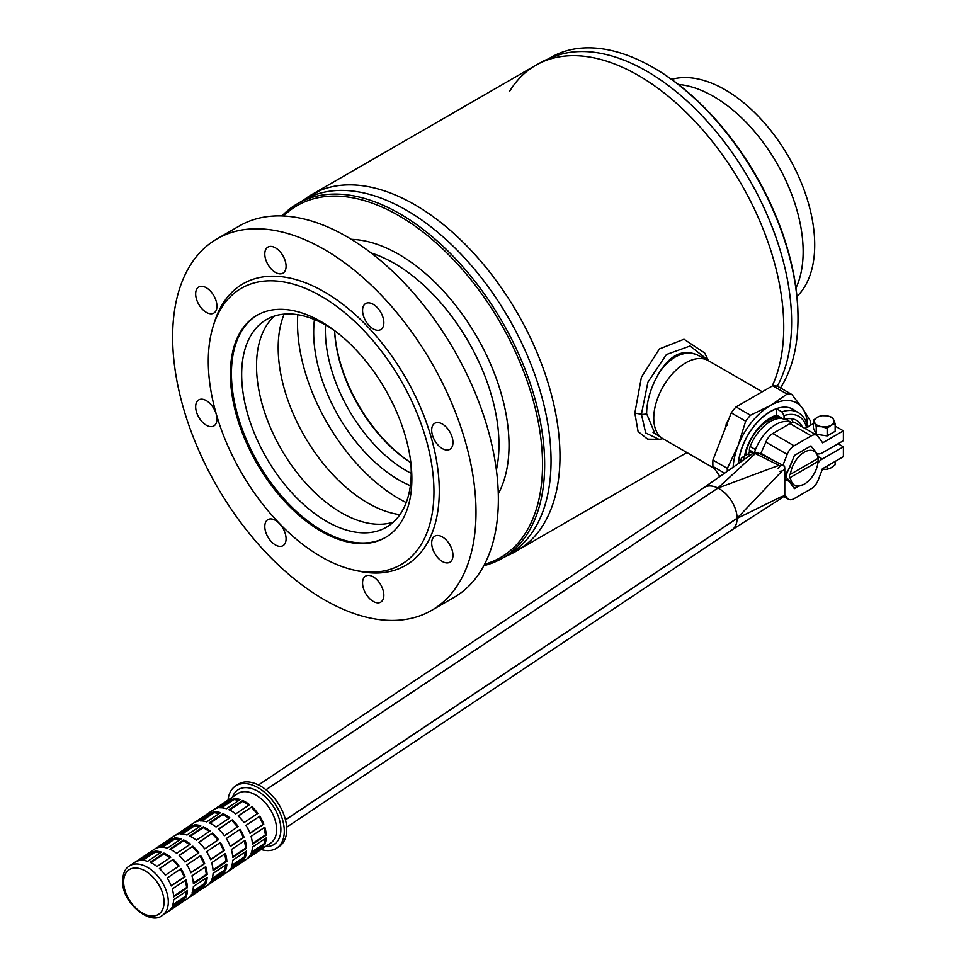 <?xml version="1.0" encoding="UTF-8"?>
<svg xmlns="http://www.w3.org/2000/svg" width="966" height="966" viewBox="0 0 966 966"><rect width="100%" height="100%" fill="white"/><g stroke="black" fill="none" stroke-linecap="round" stroke-linejoin="round"><path stroke-width="1.45" d="M509.601 91.323A205.48 118.637 -120 0 1 527.907 70.554A205.48 118.637 -120 0 1 688.698 114.845A205.48 118.637 -120 0 1 783.74 327.136A205.48 118.637 60 0 1 772.184 386.05A205.48 118.637 60 0 0 783.74 327.136A205.48 118.637 -120 0 0 694.047 120.352A205.48 118.637 -120 0 0 535.707 65.302L314.385 193.091M299.013 202.824L320.386 190.362A205.48 118.637 60 0 1 475.55 255.253A205.48 118.637 60 0 1 559.978 456.338A205.48 118.637 -120 0 0 470.285 249.542A205.48 118.637 -120 0 0 311.933 194.492A205.48 118.637 -120 0 0 303.529 200.216M503.745 557.418L514.564 552.214L525.214 545.15A205.48 118.637 -120 0 0 559.978 456.338A205.48 118.637 60 0 1 517.414 550.403M745.414 455.578A32.759 18.909 -60 0 1 768.187 420.608A32.759 18.909 -60 0 1 780.926 417.65M791.142 418.664A37.553 21.687 -60 0 1 793.171 422.516M744.545 456.085A37.553 21.687 -60 0 1 770.325 417.916A37.553 21.687 -60 0 1 776.604 415.163L776.604 408.799A45.16 26.07 -60 0 0 770.325 411.709A45.16 26.07 -60 0 0 738.531 463.487M714.26 468.365L663.111 438.83A45.16 26.07 -60 0 1 662.459 438.431A45.16 26.07 -60 0 1 656.373 402.037A45.16 26.07 -60 0 1 685.691 362.854A45.16 26.07 120 0 1 707.607 360.246A45.16 26.07 120 0 1 708.271 360.62L762.259 391.785M790.635 408.171L798.218 412.542A45.16 26.07 120 0 0 781.917 411.878L776.604 408.799M773.621 419.908A28.678 16.555 120 0 0 772.86 418.459M776.966 418.821A32.759 18.909 120 0 0 776.507 417.59M781.917 411.878L784.054 415.609L784.054 419.461A37.553 21.687 -60 0 1 796.552 420.355A37.553 21.687 -60 0 1 802.251 426.851M784.054 419.461L776.604 415.163M788.304 420.717A33.87 19.549 120 0 0 786.421 418.894M778.801 416.431A33.87 19.549 120 0 0 768.187 419.703A33.87 19.549 120 0 0 762.693 423.615M744.883 454.467A33.87 19.549 120 0 0 744.617 456.049M777.63 417.469A32.759 18.909 -60 0 1 778.137 418.58M634.843 413.11L638.091 431.536L647.594 439.156L658.957 439.325L645.699 432.985L641.412 414.245L647.908 382.174L666.407 354.534L690.074 345.997L708.211 360.27L704.697 352.988L684 339.247L659.404 348.931L641.4 377.223L634.843 413.11L641.412 414.245A6.025 3.478 0 0 0 646.616 413.665C646.713 402.568 649.828 390.868 655.974 378.551C667.76 356.08 681.453 348.183 697.041 354.836L699.698 356.2M662.893 438.709L658.957 439.325M654.888 433.529L646.616 413.665M697.041 354.836C690.219 352.035 682.89 352.795 675.053 357.13C667.361 361.755 660.998 368.903 655.974 378.551M818.117 457.739L818.117 459.587A20.322 11.737 -60 0 1 818.021 461.482L789.463 477.965A20.322 11.737 -60 0 1 789.379 476.178A20.322 11.737 -60 0 1 789.463 474.282L790.526 474.282A19.574 11.302 120 0 1 804.28 452.209A19.574 11.302 120 0 1 818.021 458.403L818.021 457.787A20.322 11.737 -60 0 1 818.117 459.587L818.117 457.739A22.58 13.041 120 0 0 818.081 456.556C817.936 454.491 815.582 451.134 811.005 446.509A22.58 13.041 120 0 0 810.112 446.377M793.533 487.456A22.58 13.041 120 0 0 795.078 487.564L804.038 484.304M784.778 476.528L786.215 477.349A22.58 13.041 120 0 1 786.179 476.178A22.58 13.041 120 0 1 786.215 474.958L793.183 458.56M784.899 474.197L786.215 474.958M790.526 477.965A19.574 11.302 120 0 0 804.28 484.159A19.574 11.302 120 0 0 818.021 462.098M793.279 487.407C793.134 485.33 790.78 481.974 786.215 477.349M789.463 477.965L818.021 461.482M796.721 454.117L808.53 447.294M818.021 458.403L790.526 474.282M782.255 418.423A33.122 19.115 120 0 0 750.135 446.509L755.46 449.588A33.122 19.115 120 0 1 791.83 422.77L786.879 419.896A33.122 19.115 120 0 0 785.261 419.135M742.6 460.649L740.946 459.695A2.258 1.304 -60 0 1 742.516 457.256L747.805 454.201A2.258 1.304 120 0 0 749.399 451.436L749.399 450.059A7.523 4.347 -60 0 1 750.135 446.509M740.946 459.695A42.154 24.331 120 0 0 740.693 461.977M755.46 449.588A7.523 4.347 120 0 0 754.724 453.006M791.878 394.526L777.461 386.195A58.709 33.895 120 0 0 772.667 385.772L787.085 394.092A58.709 33.895 120 0 1 791.878 394.526L802.589 408.449L810.196 420.572A58.709 33.895 -60 0 1 810.257 425.402M719.936 476.443L712.932 466.469A58.709 33.895 120 0 1 712.932 460.082L731.25 412.88A58.709 33.895 120 0 1 736.044 406.915L772.667 385.772M738.362 463.608A45.39 26.203 -60 0 1 770.325 411.528A45.39 26.203 -60 0 1 793.014 409.282A45.39 26.203 -60 0 1 795.163 410.779M807.564 426.26A52.683 30.417 120 0 0 802.589 408.449A52.683 30.417 -60 0 0 770.325 405.563L787.085 394.092M727.253 471.348A58.709 33.895 -60 0 1 727.35 468.401L738.06 445.7A52.683 30.417 120 0 0 733.146 467.242M738.06 445.7A52.683 30.417 -60 0 1 770.325 405.563L750.461 415.247A58.709 33.895 120 0 0 745.667 421.2L738.06 445.7M712.932 460.082L727.35 468.401M712.932 466.469L724.585 473.207M736.044 406.915L750.461 415.247M731.25 412.88L745.667 421.2M727.446 425.137L726.335 423.458A45.16 26.07 -60 0 1 728.557 419.824M725.683 427.214L726.335 423.458M813.324 423.627L804.992 428.433M811.271 435.883L789.983 423.591A11.29 6.521 -60 0 1 795.622 423.023L816.91 435.316A11.29 6.521 120 0 0 811.271 435.883L794.088 445.797A11.29 6.521 120 0 0 787.169 454.394L782.943 465.274A5.265 2.813 116.5 0 0 778.161 468.57M789.983 423.591L772.8 433.505A11.29 6.521 -60 0 0 765.881 442.102L760.556 454.092M816.838 453.465A11.29 6.521 120 0 0 822.356 452.837L843.39 440.689L843.39 430.848L822.634 442.839L818.178 436.499A11.29 6.521 120 0 0 816.91 435.316M784.778 474.294A11.29 6.521 120 0 0 789.922 466.952L794.378 455.469L810.981 445.881L812.575 448.152M761.425 453.585L773.5 460.553M835.143 426.091L843.39 430.848M818.069 456.507L822.356 458.983A11.29 6.521 120 0 0 817.9 463.112M822.356 458.983L843.39 446.835L843.39 456.664L822.634 468.643L818.178 480.126A11.29 6.521 120 0 1 811.271 488.736L794.088 498.649A11.29 6.521 120 0 1 788.449 499.205A11.29 6.521 120 0 1 787.169 498.033L784.778 494.628M797.107 487.069L794.378 488.651L789.922 482.312A11.29 6.521 120 0 0 788.654 481.14A11.29 6.521 120 0 0 784.778 480.899M809.593 479.861L811.561 477.554M843.39 446.835L838.065 443.756M752.78 453.561A4.516 2.789 56.3 0 1 752.804 453.537L703.719 487.745A25.285 15.625 56.3 0 1 703.852 487.661A25.285 15.625 56.3 0 1 709.491 485.946A25.285 15.625 56.3 0 1 717.895 488.047L717.943 488.072A25.285 15.625 56.3 0 1 726.432 494.447A25.285 15.625 56.3 0 1 735.09 508.116A25.285 15.625 56.3 0 1 737.082 518.271L737.082 518.392A25.285 15.625 56.3 0 1 735.09 526.567A25.285 15.625 56.3 0 1 731.987 529.875A25.285 15.625 56.3 0 1 731.817 529.984L781.385 498.263M285.501 819.905L737.082 518.392L782.327 496.198M285.465 819.796L737.082 518.271L782.17 470.913M266.012 789.814L717.943 488.072L778.91 465.358A4.516 2.789 56.3 0 1 780.033 466.119M265.94 789.753L717.895 488.047L755.34 453.585L778.91 465.358M752.804 453.537A4.516 2.789 56.3 0 1 755.34 453.585M831.146 425.257A9.781 5.651 180 0 1 821.704 426.718A9.781 5.651 180 0 1 814.785 422.722A9.781 5.651 180 0 1 817.308 417.276A9.781 5.651 180 0 1 826.763 415.803A9.781 5.651 180 0 1 833.682 419.799A9.781 5.651 180 0 1 831.146 425.257L827.162 428.276L821.704 426.718L816.246 426.586L813.324 420.295L817.308 417.276L821.305 415.682L826.763 415.803L832.221 417.36L833.682 419.799L835.143 423.663L831.146 425.257M835.143 423.663L835.143 431.307L827.162 435.92L816.246 434.241L813.324 427.938L813.324 420.295M827.162 428.276L827.162 435.92M816.246 426.586L816.246 434.241M825.218 469.488A5.265 3.043 180 0 1 822.368 469.343M821.704 469.247L827.162 469.379L831.146 467.785L835.143 464.767L835.143 461.422M827.162 469.379L827.162 466.035M237.877 784.452A37.251 23.015 56.3 0 1 268.838 792.241A37.251 23.015 56.3 0 1 286.745 829.504A37.251 23.015 -123.7 0 1 279.259 846.421L276.795 848.063A37.251 23.015 -123.7 0 0 284.294 831.146A37.251 23.015 56.3 0 0 266.387 793.883A37.251 23.015 56.3 0 0 235.414 786.095L237.877 784.452M228.061 800.053A37.251 23.015 56.3 0 1 235.414 786.095M261.086 849.5A37.251 23.015 -123.7 0 0 276.795 848.063M264.829 844.393A29.729 18.366 56.3 0 0 266.254 837.884L252.464 847.085A29.729 18.366 56.3 0 1 251.051 853.594L264.829 844.393L264.032 843.801L265.167 838.609M245.135 857.542A29.729 18.366 56.3 0 0 246.559 851.034L232.77 860.235A29.729 18.366 56.3 0 1 231.357 866.743L245.135 857.542L244.338 856.951L245.473 851.758M225.44 870.692A29.729 18.366 56.3 0 0 226.865 864.184L213.088 873.385A29.729 18.366 56.3 0 1 211.663 879.893L225.44 870.692L224.643 870.1L225.778 864.908M205.758 883.83A29.729 18.366 56.3 0 0 207.171 877.333L193.393 886.534A29.729 18.366 56.3 0 1 191.968 893.043L205.758 883.83L204.949 883.25L206.084 878.058M186.064 896.979A29.729 18.366 56.3 0 0 187.476 890.483L173.699 899.684A29.729 18.366 56.3 0 1 172.274 906.193L186.064 896.979L185.255 896.4L186.39 891.207M247.042 858.859L259.769 850.358L259.117 849.512M259.769 850.358A29.729 18.366 56.3 0 0 260.313 850.02A29.729 18.366 56.3 0 0 263.79 846.397L250.001 855.598A29.729 18.366 56.3 0 1 246.523 859.221L240.619 863.169A29.729 18.366 56.3 0 1 240.075 863.507L239.423 862.662M227.348 872.008L240.075 863.507M240.619 863.169A29.729 18.366 56.3 0 0 244.096 859.547L230.306 868.748A29.729 18.366 56.3 0 1 226.829 872.37L220.924 876.319A29.729 18.366 56.3 0 1 220.393 876.657L219.729 875.812M207.654 885.158L220.393 876.657M220.924 876.319A29.729 18.366 56.3 0 0 224.402 872.696L210.624 881.898A29.729 18.366 56.3 0 1 207.135 885.52L201.23 889.469A29.729 18.366 56.3 0 1 200.699 889.807L200.034 888.962M187.959 898.308L200.699 889.807M201.23 889.469A29.729 18.366 56.3 0 0 204.707 885.834L190.93 895.047A29.729 18.366 56.3 0 1 187.44 898.67L181.536 902.618A29.729 18.366 56.3 0 1 181.004 902.944L180.352 902.111M168.265 911.457L181.004 902.944M181.536 902.618A29.729 18.366 56.3 0 0 185.025 898.984L171.236 908.197A29.729 18.366 56.3 0 1 167.758 911.819L162.336 915.43A29.729 18.366 56.3 0 0 168.313 901.93A29.729 18.366 56.3 0 0 154.029 872.201A29.729 18.366 56.3 0 0 129.323 865.983L134.733 862.372A29.729 18.366 56.3 0 1 138.911 860.634L152.688 851.432A29.729 18.366 56.3 0 0 148.523 853.159L154.427 849.223A29.729 18.366 56.3 0 1 158.605 847.484L172.383 838.283A29.729 18.366 56.3 0 0 168.217 840.009L174.121 836.073A29.729 18.366 56.3 0 1 178.299 834.334L192.077 825.133A29.729 18.366 56.3 0 0 187.899 826.872L193.816 822.923A29.729 18.366 56.3 0 1 197.982 821.197L211.771 811.983A29.729 18.366 56.3 0 0 207.593 813.722L213.51 809.774A29.729 18.366 56.3 0 1 217.676 808.047L231.466 798.846A29.729 18.366 56.3 0 0 227.288 800.572L237.624 793.666A29.729 18.366 -123.7 0 1 262.341 799.884A29.729 18.366 -123.7 0 1 276.626 829.625A29.729 18.366 -123.7 0 1 270.649 843.113L260.313 850.02M214.464 809.194L226.382 801.237A29.729 18.366 56.3 0 1 227.288 800.572M194.782 822.344L206.7 814.386A29.729 18.366 56.3 0 1 207.593 813.722M175.088 835.493L187.006 827.536A29.729 18.366 56.3 0 1 187.899 826.872M155.393 848.643L167.311 840.686A29.729 18.366 56.3 0 1 168.217 840.009M135.699 861.793L147.617 853.835A29.729 18.366 56.3 0 1 148.523 853.159M233.675 798.568L219.898 807.769A29.729 18.366 56.3 0 1 226.394 808.735L240.184 799.534A29.729 18.366 56.3 0 0 233.675 798.568L233.929 799.534L221.576 807.781M213.993 811.718L200.204 820.919A29.729 18.366 56.3 0 1 206.7 821.885L220.489 812.684A29.729 18.366 56.3 0 0 213.993 811.718L214.247 812.684L201.882 820.931M194.299 824.867L180.509 834.069A29.729 18.366 56.3 0 1 187.006 835.035L200.795 825.821A29.729 18.366 56.3 0 0 194.299 824.867L194.552 825.833L182.188 834.081M174.605 838.005L160.815 847.218A29.729 18.366 56.3 0 1 167.311 848.184L181.101 838.971A29.729 18.366 56.3 0 0 174.605 838.005L174.858 838.983L162.505 847.23M154.91 851.155L141.133 860.356A29.729 18.366 56.3 0 1 147.629 861.322L161.407 852.121A29.729 18.366 56.3 0 0 154.91 851.155L155.164 852.133L142.811 860.38M242.72 800.512L228.942 809.713A29.729 18.366 56.3 0 1 235.74 813.879L249.518 804.678A29.729 18.366 56.3 0 0 242.72 800.512L242.635 801.345L229.63 810.039M223.037 813.662L209.248 822.863A29.729 18.366 56.3 0 1 216.046 827.029L229.823 817.828A29.729 18.366 56.3 0 0 223.037 813.662L222.941 814.495L209.936 823.189M203.343 826.811L189.553 836.013A29.729 18.366 56.3 0 1 196.352 840.178L210.129 830.977A29.729 18.366 56.3 0 0 203.343 826.811L203.258 827.645L190.242 836.339M183.649 839.961L169.859 849.162A29.729 18.366 56.3 0 1 176.657 853.328L190.447 844.115A29.729 18.366 56.3 0 0 183.649 839.961L183.564 840.794L170.547 849.476M163.954 853.111L150.165 862.312A29.729 18.366 56.3 0 1 156.963 866.478L170.753 857.265A29.729 18.366 56.3 0 0 163.954 853.111L163.87 853.944L150.865 862.626M251.957 806.743L238.167 815.944A29.729 18.366 56.3 0 1 244.084 822.585L257.874 813.384A29.729 18.366 56.3 0 0 251.957 806.743L238.348 816.113M232.263 819.893L218.473 829.094A29.729 18.366 56.3 0 1 224.39 835.735L238.179 826.534A29.729 18.366 56.3 0 0 232.263 819.893L218.654 829.263M212.568 833.042L198.791 842.243A29.729 18.366 56.3 0 1 204.707 848.885L218.485 839.683A29.729 18.366 56.3 0 0 212.568 833.042L198.972 842.412M192.874 846.192L179.096 855.393A29.729 18.366 56.3 0 1 185.013 862.034L198.791 852.833A29.729 18.366 56.3 0 0 192.874 846.192L179.278 855.562M173.18 859.342L159.402 868.543A29.729 18.366 56.3 0 1 165.319 875.184L179.096 865.983A29.729 18.366 56.3 0 0 173.18 859.342L159.583 868.712M263.79 824.155A29.729 18.366 56.3 0 0 259.769 816.185L245.992 825.387A29.729 18.366 56.3 0 1 250.001 833.356L263.79 824.155L263.126 824.348L259.202 816.56M244.096 837.305A29.729 18.366 56.3 0 0 240.075 829.335L226.298 838.536A29.729 18.366 56.3 0 1 230.306 846.506L244.096 837.305L243.432 837.498L239.508 829.709M224.402 850.454A29.729 18.366 56.3 0 0 220.393 842.485L206.603 851.686A29.729 18.366 56.3 0 1 210.624 859.655L224.402 850.454L223.738 850.648L219.825 842.859M204.707 863.604A29.729 18.366 56.3 0 0 200.699 855.635L186.909 864.836A29.729 18.366 56.3 0 1 190.93 872.805L204.707 863.604L204.043 863.785L200.131 856.009M185.025 876.754A29.729 18.366 56.3 0 0 181.004 868.772L167.215 877.985A29.729 18.366 56.3 0 1 171.236 885.955L185.025 876.754L184.361 876.935L180.437 869.159M266.254 835.119A29.729 18.366 56.3 0 0 264.829 827.198L251.051 836.399A29.729 18.366 56.3 0 1 252.464 844.332L266.254 835.119L265.445 834.902L264.153 827.657M246.559 848.269A29.729 18.366 56.3 0 0 245.135 840.348L231.357 849.549A29.729 18.366 56.3 0 1 232.77 857.47L246.559 848.269L245.75 848.051L244.458 840.806M226.865 861.418A29.729 18.366 56.3 0 0 225.44 853.497L211.663 862.698A29.729 18.366 56.3 0 1 213.088 870.62L226.865 861.418L226.068 861.201L224.764 853.956M207.171 874.568A29.729 18.366 56.3 0 0 205.758 866.647L191.968 875.848A29.729 18.366 56.3 0 1 193.393 883.769L207.171 874.568L206.374 874.351L205.07 867.106M187.476 887.718A29.729 18.366 56.3 0 0 186.064 879.797L172.274 888.998A29.729 18.366 56.3 0 1 173.699 896.919L187.476 887.718L186.679 887.5L185.375 880.243M226.382 801.237L226.805 801.949M206.7 814.386L207.11 815.099M187.006 827.536L187.416 828.248M167.311 840.686L167.734 841.398M147.617 853.835L148.04 854.548M239.037 800.295L233.929 799.534M219.342 813.444L214.247 812.684M199.648 826.594L194.552 825.833M179.966 839.732L174.858 838.983M160.271 852.881L155.164 852.133M248.817 805.137L242.635 801.345M229.135 818.287L222.941 814.495M209.441 831.436L203.258 827.645M189.747 844.586L183.564 840.794M170.052 857.736L163.87 853.944M257.294 813.77L251.546 807.31M237.612 826.92L231.852 820.46M217.918 840.07L212.158 833.598M198.223 853.207L192.463 846.747M178.529 866.357L172.769 859.897M249.928 833.163L263.126 824.348M230.234 846.301L243.432 837.498M210.54 859.45L223.738 850.648M190.845 872.6L204.043 863.785M171.151 885.75L184.361 876.935M252.416 843.608L265.445 834.902M232.734 856.757L245.75 848.051M213.039 869.907L226.068 861.201M193.345 883.045L206.374 874.351M173.651 896.194L186.679 887.5M251.595 852.109L264.032 843.801M231.9 865.258L244.338 856.951M212.206 878.408L224.643 870.1M192.512 891.558L204.949 883.25M172.817 904.695L185.255 896.4M410.84 462.666A115.908 66.92 60 0 1 334.622 330.662M505.399 556.356A204.732 118.202 -120 0 0 551.043 460.879A204.732 118.202 -120 0 0 550.499 445.99A204.732 118.202 60 0 1 551.043 460.879A204.732 118.202 60 0 1 508.647 554.593L502.26 558.276A204.732 118.202 60 0 1 483.869 565.629M300.776 201.93A204.732 118.202 60 0 1 418.894 218.05A204.732 118.202 60 0 1 550.499 445.99A204.732 118.202 -120 0 0 418.894 218.05A204.732 118.202 -120 0 0 303.916 199.998L297.528 203.681A204.732 118.202 60 0 1 455.3 258.526A204.732 118.202 60 0 1 544.655 464.561A204.732 118.202 60 0 1 502.26 558.276M281.975 215.937A204.732 118.202 60 0 1 297.528 203.681M283.521 215.998A203.222 117.333 60 0 1 443.998 250.158A203.222 117.333 60 0 1 542.53 464.561A203.222 117.333 60 0 1 484.582 564.253M410.381 485.681A120.424 69.528 60 0 1 313.672 332.437A120.424 69.528 -120 0 1 314.457 319.553M411.226 473.388A114.411 66.05 60 0 1 325.385 330.589A114.411 66.05 -120 0 1 325.53 324.962M410.84 462.75A114.411 66.05 60 0 1 334.562 330.614M297.769 314.699A143.294 82.738 -120 0 0 297.504 323.091A143.294 82.738 60 0 0 406.239 502.561M411.226 472.338A119.905 69.226 -120 0 0 410.791 462.11A119.905 69.226 60 0 1 411.226 472.338A119.905 69.226 60 0 1 386.4 527.219A119.905 69.226 60 0 1 294.002 495.099A119.905 69.226 60 0 1 241.669 374.434A119.905 69.226 60 0 1 335.081 330.976A119.905 69.226 -120 0 0 266.495 319.553A119.905 69.226 -120 0 0 241.669 374.434A119.905 69.226 -120 0 0 326.448 521.29A119.905 69.226 -120 0 0 411.226 472.338M351.382 239.363A155.828 89.971 -120 0 1 509.022 445.217A155.828 89.971 60 0 1 498.287 493.795M371.101 252.947A148.112 85.515 -120 0 1 498.963 444.71A148.112 85.515 60 0 1 496.379 469.947M544.884 60.882A204.732 118.202 60 0 1 702.499 116.234A204.732 118.202 60 0 1 791.613 321.98A204.732 118.202 60 0 1 777.304 386.171A204.732 118.202 -120 0 0 791.613 321.98A204.732 118.202 -120 0 0 710.348 124.843A204.732 118.202 -120 0 0 557.793 55.207L544.1 60.617L533.268 66.714M780.456 387.934A204.732 118.202 -120 0 0 798.001 318.297A204.732 118.202 -120 0 0 653.233 67.56A204.732 118.202 -120 0 0 550.874 57.417L549.388 58.274M798.001 317.065L798.001 318.297L798.001 317.065A203.222 117.333 -120 0 0 654.296 68.175L653.233 67.56M671.599 79.369A126.679 73.138 60 0 1 765.313 123.95A126.679 73.138 60 0 1 814.712 244.917A126.679 73.138 -120 0 1 796.95 296.49M411.866 478.846A128.333 74.092 60 0 1 385.289 537.591A128.333 74.092 60 0 1 286.395 503.214A128.333 74.092 60 0 1 230.379 374.071A128.333 74.092 -120 0 1 256.956 315.314A128.333 74.092 -120 0 1 355.85 349.704A128.333 74.092 -120 0 1 411.866 478.846M498.359 499.277A214.512 123.853 60 0 1 453.923 597.483L431.573 610.391A214.512 123.853 60 0 1 266.278 552.914A214.512 123.853 60 0 1 172.636 337.037A214.512 123.853 -120 0 1 217.06 238.844L239.423 225.935A214.512 123.853 -120 0 1 404.718 283.4A214.512 123.853 -120 0 1 498.359 499.277M217.06 238.844A214.512 123.853 -120 0 1 382.367 296.308A214.512 123.853 -120 0 1 475.996 512.185A214.512 123.853 60 0 1 431.573 610.391M439.276 490.982A162.578 93.859 60 0 1 357.686 570.906L353.882 570.049A159.571 92.12 60 0 1 208.294 361.32A159.571 92.12 -120 0 1 213.16 326.303L214.307 322.572A162.578 93.859 -120 0 1 341.191 303.046A162.578 93.859 -120 0 1 439.276 490.982M431.681 430.16A15.058 8.694 60 0 1 434.809 423.265A15.058 8.694 60 0 1 446.401 427.298A15.058 8.694 60 0 1 452.969 442.452A15.058 8.694 60 0 1 449.854 449.335A15.058 8.694 60 0 1 438.25 445.302A15.058 8.694 60 0 1 431.681 430.16M434.797 536.154A15.058 8.694 60 0 1 434.809 536.154A15.058 8.694 60 0 1 449.854 544.848A15.058 8.694 60 0 1 449.854 562.224L449.854 562.224A15.058 8.694 60 0 1 434.797 553.53A15.058 8.694 60 0 1 434.797 536.154L434.809 536.154M373.202 576.811A15.058 8.694 60 0 1 383.031 590.081A15.058 8.694 60 0 1 380.725 602.144A15.058 8.694 60 0 1 373.202 601.395A15.058 8.694 60 0 1 363.361 588.125A15.058 8.694 60 0 1 365.679 576.062A15.058 8.694 60 0 1 373.202 576.811M282.966 528.317A15.058 8.694 60 0 1 282.966 545.693A15.058 8.694 60 0 1 267.908 536.999A15.058 8.694 60 0 1 267.908 519.623A15.058 8.694 60 0 1 282.966 528.317M216.952 419.075A15.058 8.694 60 0 1 213.836 425.958A15.058 8.694 60 0 1 202.232 421.925A15.058 8.694 60 0 1 195.663 406.783A15.058 8.694 60 0 1 198.779 399.888A15.058 8.694 60 0 1 210.383 403.921A15.058 8.694 60 0 1 216.952 419.075M213.836 313.081L213.836 313.081A15.058 8.694 60 0 1 198.779 304.387A15.058 8.694 60 0 1 198.779 286.999L198.779 286.999A15.058 8.694 60 0 1 213.836 295.693A15.058 8.694 60 0 1 213.836 313.081M275.443 272.412A15.058 8.694 60 0 1 265.602 259.154A15.058 8.694 60 0 1 267.908 247.091A15.058 8.694 60 0 1 275.443 247.839A15.058 8.694 60 0 1 285.272 261.098A15.058 8.694 60 0 1 282.966 273.161A15.058 8.694 60 0 1 275.443 272.412M365.679 320.917A15.058 8.694 60 0 1 365.679 303.529A15.058 8.694 60 0 1 380.725 312.223A15.058 8.694 60 0 1 380.725 329.611A15.058 8.694 60 0 1 365.679 320.917M213.16 326.303A159.571 92.12 -120 0 1 337.677 307.14A159.571 92.12 -120 0 1 433.951 491.597A159.571 92.12 60 0 1 353.882 570.049M385.82 537.289A128.333 74.092 -120 0 1 287.119 502.235A128.333 74.092 -120 0 1 231.442 373.456A128.333 74.092 60 0 1 257.499 315.013M806.598 427.515A42.154 24.331 120 0 0 784.054 415.609M745.233 458.814L742.516 457.256M750.014 455.481L747.805 454.201M752.912 453.465L749.399 451.436M749.399 450.059L754.603 453.054M787.169 454.394L765.881 442.102M794.088 445.797L772.8 433.505M784.416 496.439L787.169 498.033M784.766 468.498L784.766 494.483A5.265 3.043 180 0 1 784.778 494.713A5.265 3.043 180 0 1 779.9 497.744M783.293 465.467L784.537 466.192L784.694 467.496M782.858 465.238L758.552 453.102A5.265 2.813 116.5 0 0 758.467 453.054L782.943 465.274A5.265 2.813 116.5 0 1 783.028 465.322A2.294 1.413 56.3 0 1 783.172 465.395A2.294 1.413 56.3 0 1 784.742 467.761A2.294 1.413 56.3 0 1 784.766 468.063A5.265 3.043 180 0 1 784.778 468.281A5.265 3.043 180 0 1 779.9 471.311M754.253 453.235L758.467 453.054A5.265 2.813 116.5 0 0 755.702 453.766M265.565 846.506A32.735 20.226 -123.7 0 0 280.877 829.444A32.735 20.226 -123.7 0 0 259.987 792.615A32.735 20.226 -123.7 0 0 232.552 797.059M123.648 881.934A26.722 16.507 56.3 0 1 143.862 870.209A26.722 16.507 56.3 0 1 164.075 902.111A26.722 16.507 56.3 0 1 143.862 913.836A26.722 16.507 56.3 0 1 123.648 881.934M399.924 514.661A126.739 73.175 60 0 1 278.184 347.772A126.739 73.175 60 0 1 284.137 314.119M393.367 522.135A119.905 69.226 60 0 1 304.061 481.249A119.905 69.226 60 0 1 256.521 365.86A119.905 69.226 60 0 1 274.392 316.063M678.422 84.453A126.679 73.138 60 0 1 803.144 251.595A126.679 73.138 60 0 1 795.96 288.037M519.865 548.99L686.886 452.559M696.848 354.751L707.607 360.246M652.98 432.297L662.459 438.431M798.218 412.542C803.277 415.621 806.465 420.548 807.805 427.346M767.608 420.947L769.491 422.033M784.778 478.907L788.654 481.14M784.247 496.778L788.449 499.205M286.673 827.21L731.987 529.875M258.477 784.972L703.852 487.661M782.943 465.274L784.537 466.192L784.778 468.281L784.778 494.713L779.888 499.217M162.336 915.43C149.899 926.104 121.378 901.954 122.61 880.618C123.032 873.228 125.266 868.349 129.323 865.983"/></g></svg>
